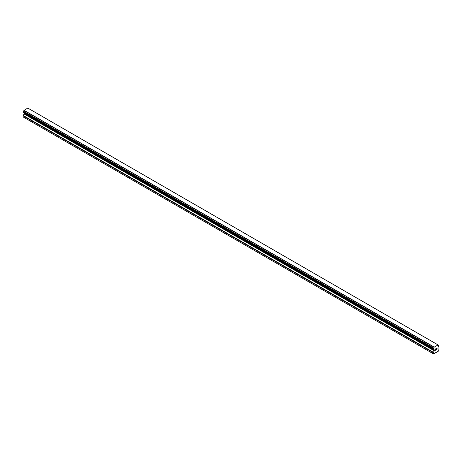 <?xml version="1.0" encoding="UTF-8"?>
<svg xmlns="http://www.w3.org/2000/svg" width="462" height="462" viewBox="0 0 462 462"><rect width="100%" height="100%" fill="white"/><g stroke="black" fill="none" stroke-linecap="round" stroke-linejoin="round"><path stroke-width="0.69" d="M435.354 349.11L435.354 349.618L435.914 348.787L435.354 349.11M435.354 349.618L435.66 349.439L435.354 349.618M435.66 349.526L435.354 349.705L435.66 349.526M435.354 350.208L435.92 349.884L435.354 350.208M435.279 350.335L435.914 349.965L435.285 350.335L435.285 349.07L435.914 348.7M436.434 348.66L436.942 348.233M436.942 348.602L436.786 348.931L436.942 348.602M436.786 348.931L436.446 349.578L436.786 348.931M436.446 349.578L437.046 349.232L436.446 349.578M436.29 349.751L437.04 349.318L436.29 349.751L436.919 348.487L436.48 348.521L436.919 348.377M434.28 350.808L434.136 349.682A0.843 0.485 -60 0 0 433.968 349.387A0.843 0.485 -60 0 0 433.685 349.37L433.304 349.081L433.685 348.036A0.843 0.485 -60 0 0 434.136 347.21L438.057 344.929A0.843 0.485 -60 0 0 438.236 345.224A0.843 0.485 -60 0 0 438.519 345.247L438.9 345.53L438.519 346.575A0.843 0.485 -60 0 0 438.068 347.412L437.884 348.608L438.79 349.203A0.526 0.306 -60 0 1 438.9 349.445L438.64 350.993L433.57 353.921L433.304 352.673A0.526 0.306 -60 0 1 433.414 352.31L434.28 350.808L24.076 113.975L23.21 115.477A0.526 0.306 120 0 0 23.1 115.847L23.1 116.938L433.304 353.771M438.588 345.253L27.795 108.085M24.099 113.086L24.076 113.975M434.136 349.682L23.932 112.855A0.843 0.485 -60 0 1 23.932 112.855L434.147 349.815M437.988 344.912L27.778 108.079L23.932 110.378A0.843 0.485 -60 0 1 23.481 111.203L23.146 112.353L433.316 349.139M438.04 344.918L27.847 108.096M434.222 347.083L24.012 110.256M434.205 347.106L24.001 110.279M434.136 347.21L23.932 110.378M438.519 345.247L438.08 344.993M433.685 348.036L23.481 111.203M433.575 348.233L23.371 111.4M433.564 348.296L23.36 111.469M433.466 348.487L23.256 111.654M433.414 348.533L23.204 111.706M433.304 348.758L23.1 111.925M433.304 349.081L23.1 112.254M434.326 349.988L24.116 113.161M434.326 350.664L24.116 113.831M433.414 352.31L23.21 115.477M433.304 352.673L23.1 115.847M433.35 349.18L23.146 112.353M433.616 349.364L23.412 112.532M434.176 349.838L23.966 113.011"/></g></svg>
